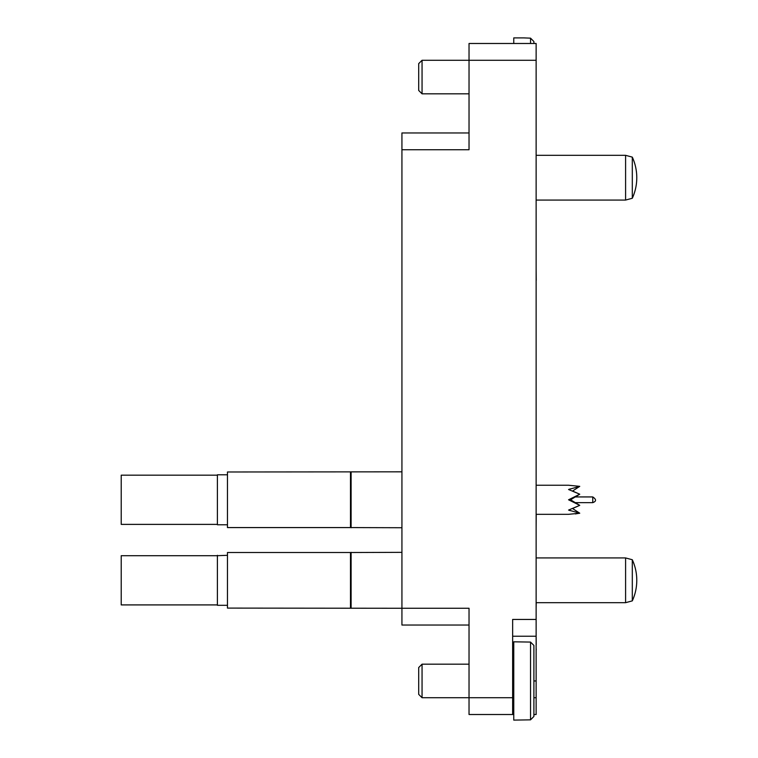 <?xml version="1.0" encoding="UTF-8"?>
<svg xmlns="http://www.w3.org/2000/svg" width="758" height="758" viewBox="0 0 758 758"><rect width="100%" height="100%" fill="white"/><g stroke="black" fill="none" stroke-linecap="round" stroke-linejoin="round"><path stroke-width="1.14" d="M469.031 714.51L469.031 697.73L512.645 697.73L512.645 714.51L469.031 714.51M469.031 625.037L401.93 625.037L401.93 608.267L469.031 608.267L469.031 697.73L422.054 697.73L422.054 664.179L469.031 664.179M533.897 697.73L536.133 697.73L536.133 714.51L533.897 714.51M513.763 714.51L512.645 714.51M422.054 60.27L422.054 93.821L418.7 90.467L418.7 63.625L422.054 60.27L469.031 60.27L469.031 43.49L536.133 43.49L536.133 60.27L469.031 60.27L469.031 149.733L401.93 149.733L401.93 132.963L469.031 132.963M536.133 697.73L536.133 636.227L512.645 636.227M512.645 697.73L512.645 619.447L536.133 619.447L536.133 60.27M536.133 619.447L536.133 636.227M227.466 552.516L350.48 552.516L227.466 552.516L227.466 608.096L401.93 608.267L401.93 149.733M536.238 602.676L536.133 608.267M536.133 528.174L536.238 514.322M536.133 447.646L536.133 430.013M536.133 367.128L536.133 349.921M536.133 280.365L536.133 286.173M536.238 280.365L536.133 268.967M536.133 228.452L536.133 210.819M536.133 649.919L536.133 644.594M536.238 644.594L536.133 635.791M536.238 649.919L536.238 648.914M533.897 41.538L530.534 38.156L533.897 41.538L533.897 43.49M530.534 43.49L530.534 38.156L523.825 37.9L513.763 37.9L513.763 43.49M422.054 697.73L418.7 694.375L418.7 667.533L422.054 664.179M533.897 645.446L530.534 642.073L533.897 645.446L533.897 716.462L530.534 719.844L530.534 642.073L513.763 641.818L513.763 720.1L530.534 719.844L533.897 716.462M217.394 524.782L217.394 474.792L217.394 524.782L227.466 524.782M217.006 475.181L121.214 475.181L121.214 524.384L217.006 524.384M536.133 514.322L568.566 514.322L579.747 513.213L568.566 510.068L579.747 505.349L568.566 499.787L579.747 494.216L570.585 499.787L568.566 499.787M568.566 510.068L570.291 510.674M572.546 508.514L579.747 505.349L572.546 508.514L579.747 513.213L575.256 513.924M579.747 486.352L572.546 491.051L579.747 494.216L568.566 489.507L579.747 486.352L568.566 485.243L536.133 485.243M579.747 505.349L570.585 499.787M570.291 488.891L568.566 489.507M217.394 605.301L217.394 555.311L217.394 605.301L227.466 605.301M121.214 555.699L217.006 555.699L121.214 555.699L121.214 604.912L217.006 604.912M350.48 471.988L350.48 527.577L227.466 527.577L227.466 471.988L401.93 471.827M350.48 527.577L401.93 527.739M351.106 471.827L351.106 527.739M350.48 608.096L350.48 552.516L401.93 552.345M351.106 552.345L351.106 608.267M632.305 600.876A49.526 49.526 0 0 0 632.305 559.736L632.305 600.876L625.596 602.676L536.133 602.676M632.305 559.736L625.596 557.935L625.596 602.676M536.133 557.935L625.596 557.935M632.305 198.264A49.526 49.526 0 0 0 632.305 157.124L632.305 198.264L625.596 200.065L536.133 200.065M632.305 157.124L625.596 155.324L625.596 200.065M536.133 155.324L625.596 155.324M533.897 680.959L536.133 680.959M575.189 502.639L592.765 502.639L592.765 496.935C596.451 499.427 596.451 501.332 592.765 502.639C596.451 501.332 596.451 499.427 592.765 496.935L575.189 496.935M422.054 93.821L469.031 93.821M512.645 703.329L513.763 703.329M512.645 658.588L513.763 658.588M217.394 474.792L227.466 474.792M217.006 555.699L227.466 555.311M592.765 502.639C596.451 501.332 596.451 499.427 592.765 496.935"/></g></svg>

